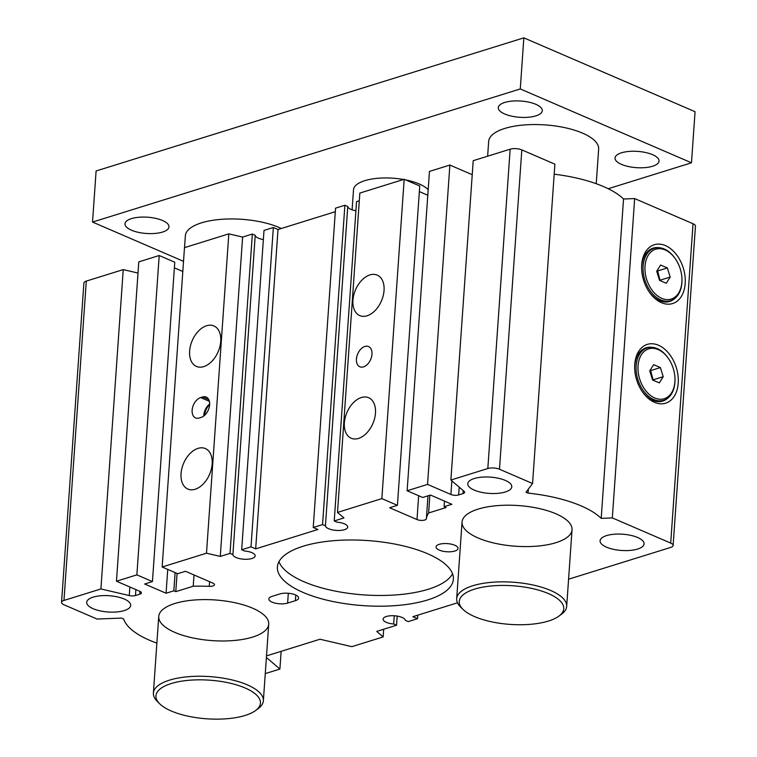 <?xml version="1.0" encoding="UTF-8"?>
<svg xmlns="http://www.w3.org/2000/svg" width="757" height="757" viewBox="0 0 757 757"><rect width="100%" height="100%" fill="white"/><g stroke="black" fill="none" stroke-linecap="round" stroke-linejoin="round"><path stroke-width="1.14" d="M555.931 513.795A55.129 20.382 4 0 1 572.037 529.739A55.129 20.382 4 0 1 515.621 546.232A55.129 20.382 4 0 1 462.054 522.056A55.129 20.382 4 0 1 496.639 505.695A55.129 20.382 4 0 1 555.931 513.795M252.62 608.193A55.129 20.382 4 0 1 268.726 624.137A55.129 20.382 4 0 1 212.31 640.63A55.129 20.382 4 0 1 158.743 616.453A55.129 20.382 4 0 1 193.338 600.093A55.129 20.382 4 0 1 252.62 608.193M651.985 347.321A27.914 18.811 72.7 0 0 645.437 348.012A27.914 18.811 72.7 0 0 634.659 368.006M641.794 390.934A27.914 18.811 72.7 0 0 662.015 401.276A27.914 18.811 72.7 0 0 667.797 398.125M658.476 345.239A30.8 20.761 72.7 0 0 634.65 367.372A30.8 20.761 72.7 0 0 642.154 391.454A30.8 20.761 72.7 0 0 676.559 391.483A30.8 20.761 72.7 0 0 658.476 345.239M658.959 247.69A27.914 18.811 72.7 0 0 652.402 248.381A27.914 18.811 72.7 0 0 641.633 268.366M648.768 291.294A27.914 18.811 72.7 0 0 668.98 301.646A27.914 18.811 72.7 0 0 674.771 298.485M665.45 245.599A30.8 20.761 72.7 0 0 641.624 267.732A30.8 20.761 72.7 0 0 649.118 291.823A30.8 20.761 72.7 0 0 683.524 291.852A30.8 20.761 72.7 0 0 665.45 245.599M637.631 537.489A22.048 8.157 -176 0 0 613.918 534.253A22.048 8.157 -176 0 0 600.083 540.791A22.048 8.157 -176 0 0 621.506 550.462A22.048 8.157 -176 0 0 644.075 543.867A22.048 8.157 -176 0 0 637.631 537.489M505.335 480.421A22.048 8.157 -176 0 0 481.622 477.175A22.048 8.157 -176 0 0 467.779 483.723A22.048 8.157 -176 0 0 489.211 493.394A22.048 8.157 -176 0 0 511.779 486.798A22.048 8.157 -176 0 0 505.335 480.421M124.252 599.024A22.048 8.157 -176 0 0 100.539 595.778A22.048 8.157 -176 0 0 86.705 602.326A22.048 8.157 -176 0 0 108.128 611.997A22.048 8.157 -176 0 0 130.696 605.401A22.048 8.157 -176 0 0 124.252 599.024M204.769 415.186A11.024 7.05 113.3 0 1 204.778 414.95A11.024 7.05 113.3 0 1 209.642 404.541M201.135 417.41A11.024 7.05 -66.7 0 0 209.206 407.38A11.024 7.05 -66.7 0 0 206.226 397.065A11.024 7.05 -66.7 0 0 202.573 396.971L200.624 397.576A11.024 7.05 -66.7 0 0 192.552 407.607A11.024 7.05 -66.7 0 0 195.543 417.921A11.024 7.05 -66.7 0 0 199.195 418.015L201.135 417.41M356.424 359.083A11.024 7.05 -66.7 0 0 359.83 366.785A11.024 7.05 -66.7 0 0 370.675 359.461A11.024 7.05 -66.7 0 0 368.564 346.545A11.024 7.05 -66.7 0 0 356.424 359.083M384.045 290.508A22.048 14.099 113.3 0 1 359.755 315.593A22.048 14.099 113.3 0 1 355.544 289.761A22.048 14.099 113.3 0 1 377.223 275.103A22.048 14.099 113.3 0 1 384.045 290.508M375.472 413.142A22.048 14.099 113.3 0 1 351.182 438.227A22.048 14.099 113.3 0 1 346.961 412.395A22.048 14.099 113.3 0 1 368.65 397.728A22.048 14.099 113.3 0 1 375.472 413.142M212.149 463.965A22.048 14.099 113.3 0 1 187.859 489.06A22.048 14.099 113.3 0 1 183.648 463.218A22.048 14.099 113.3 0 1 205.327 448.56A22.048 14.099 113.3 0 1 212.149 463.965M220.722 341.341A22.048 14.099 113.3 0 1 196.432 366.426A22.048 14.099 113.3 0 1 192.221 340.593A22.048 14.099 113.3 0 1 213.9 325.936A22.048 14.099 113.3 0 1 220.722 341.341M359.301 200.756L356.556 201.608L334.225 520.958L337.102 522.198A11.166 4.126 4 0 1 347.7 527.08A11.166 4.126 4 0 1 336.695 530.439A11.166 4.126 4 0 1 325.434 525.831L322.558 524.592L313.228 527.497L317.893 529.503L255.677 548.872L251.012 546.857L241.682 549.762L244.558 551.001A11.166 4.126 4 0 1 255.156 555.884A11.166 4.126 4 0 1 244.142 559.243A11.166 4.126 4 0 1 232.891 554.635L255.223 235.285A11.166 4.126 4 0 0 263.37 239.562M325.434 525.831L347.766 206.481L344.889 205.242L322.558 524.592M355.913 210.758A11.166 4.126 4 0 1 347.766 206.481M266.511 655.884L320.003 639.239L351.844 646.667L383.156 636.921L376.721 631.404L396.554 625.235L393.678 623.995L394.246 615.763M393.678 623.995A11.166 4.126 4 0 1 383.08 619.112A11.166 4.126 4 0 1 394.085 615.753A11.166 4.126 4 0 1 405.336 620.362L408.222 621.601L417.552 618.696L417.798 615.157M334.225 520.958L343.943 517.93L337.508 512.423L381.85 498.617L397.416 505.335L389.637 507.758L417.003 519.557A5.517 2.034 -176 0 0 422.87 520.371A5.517 2.034 -176 0 0 426.38 518.782A90.963 33.63 4 0 1 428.613 512.962L446.043 507.54L444.094 506.698L451.872 504.285L430.468 495.05L422.69 497.472L407.134 490.754L427.544 484.404L450.888 494.472A5.517 2.034 -176 0 0 458.666 494.946L463.01 493.592A5.517 2.034 -176 0 0 464.618 492.296A5.517 2.034 -176 0 0 464.107 491.35L450.879 480.033L487.82 468.536A8.27 3.056 4 0 1 499.488 469.236L532.568 483.505L525.992 492.22L528.055 493.11A90.963 33.63 4 0 1 601.2 518.346L623.531 199.006L634.659 198.571L693.034 223.75A8.27 3.056 4 0 1 695.446 226.135L673.115 545.485A8.27 3.056 4 0 1 670.702 547.425L568.573 579.209M554.19 174.195A90.963 33.63 4 0 1 623.531 199.006M528.055 493.11L528.339 489.117M272.056 596.365A11.024 4.078 -176 0 0 268.839 598.948A11.024 4.078 -176 0 0 275.501 603.215A11.024 4.078 -176 0 0 287.622 603.083L295.4 600.661A11.024 4.078 -176 0 0 298.618 598.068A11.024 4.078 -176 0 0 291.956 593.81A11.024 4.078 -176 0 0 279.835 593.942L272.056 596.365M454.825 545.258A11.024 4.078 -176 0 0 442.968 543.64A11.024 4.078 -176 0 0 436.051 546.914A11.024 4.078 -176 0 0 446.762 551.749A11.024 4.078 -176 0 0 458.051 548.447A11.024 4.078 -176 0 0 454.825 545.258M427.61 553.736A88.2 32.617 -176 0 0 332.749 540.772A88.2 32.617 -176 0 0 277.403 566.946A88.2 32.617 -176 0 0 363.114 605.628A88.2 32.617 -176 0 0 453.377 579.247A88.2 32.617 -176 0 0 427.61 553.736M278.983 561.666A88.2 32.617 -176 0 0 363.862 594.898A88.2 32.617 -176 0 0 452.544 573.797M156.879 643.138A90.963 33.63 4 0 1 123.646 618.971L121.584 618.081L97.047 619.046L63.966 604.777A8.27 3.056 4 0 1 61.554 602.383A8.27 3.056 4 0 1 63.966 600.443L100.908 588.946L129.258 595.56A5.517 2.034 -176 0 0 135.465 595.532L139.808 594.179A5.517 2.034 -176 0 0 141.417 592.882A5.517 2.034 -176 0 0 139.808 591.293L116.455 581.215L136.875 574.866L152.441 581.584L144.663 583.997L166.067 593.233L173.836 590.81L175.785 591.652L193.215 586.23A90.963 33.63 4 0 1 209.235 586.363A5.517 2.034 -176 0 0 214.458 584.688A5.517 2.034 -176 0 0 212.849 583.098L185.493 571.289L177.715 573.711L162.149 567.002L206.491 553.197L220.287 556.414L230.014 553.395L252.346 234.045L255.223 235.285M220.287 556.414L242.618 237.073L252.346 234.045M230.014 553.395L232.891 554.635M266.398 657.492L279.901 669.056L265.272 673.607M457.502 602.799L412.877 616.69L417.552 618.696M601.2 518.346L612.328 517.911L670.702 543.091A8.27 3.056 4 0 1 673.115 545.485M241.682 549.762L264.004 230.412L273.343 227.507L278.008 229.522L335.313 211.695M313.228 527.497L335.559 208.147L344.889 205.242M337.508 512.423L359.84 193.073L404.181 179.277L419.747 185.995L397.416 505.335M419.359 191.597L427.79 195.24M407.134 490.754L429.456 171.413L449.876 165.054L472.226 174.697M450.879 480.033L473.21 160.683L510.152 149.186A8.27 3.056 4 0 1 521.819 149.886L554.89 164.155L532.568 483.505M61.554 602.383L83.885 283.042A8.27 3.056 4 0 1 86.298 281.102L123.24 269.606L138.011 273.05M116.455 581.215L138.786 261.875L159.207 255.516L174.772 262.234L152.441 581.584M174.375 267.836L182.815 271.479M162.149 567.002L184.481 247.653L228.822 233.856L242.618 237.073M173.836 590.81L175.113 572.595M175.785 591.652L177.062 573.428M166.067 593.233L167.732 569.406M136.875 574.866L159.207 255.516M100.908 588.946L123.24 269.606M279.901 669.056L281.14 651.332M383.156 636.921L383.695 629.237M396.554 625.235L397.188 616.084M612.328 517.911L634.659 198.571M427.544 484.404L449.876 165.054M444.094 506.698L444.491 501.096M428.613 512.962L429.853 495.239M381.85 498.617L404.181 179.277M255.677 548.872L278.008 229.522M251.012 546.857L273.343 227.507M206.491 553.197L228.822 233.856M193.215 586.23L194 574.96M209.661 404.001A11.024 7.05 -66.7 0 0 203.775 416.019M504.739 114.004A22.048 8.157 4 0 1 498.295 107.626A22.048 8.157 4 0 1 520.863 101.031A22.048 8.157 4 0 1 542.286 110.702A22.048 8.157 4 0 1 528.452 117.25A22.048 8.157 4 0 1 504.739 114.004M131.434 230.185A22.048 8.157 4 0 1 124.99 223.807A22.048 8.157 4 0 1 147.558 217.212A22.048 8.157 4 0 1 168.981 226.882A22.048 8.157 4 0 1 155.147 233.43A22.048 8.157 4 0 1 131.434 230.185M621.469 164.364A22.048 8.157 4 0 1 615.025 157.986A22.048 8.157 4 0 1 637.593 151.391A22.048 8.157 4 0 1 659.025 161.061A22.048 8.157 4 0 1 645.191 167.609A22.048 8.157 4 0 1 621.469 164.364M159.727 703.83L157.361 701.502A55.129 20.382 4 0 1 153.387 693.09A55.129 20.382 4 0 1 209.793 676.607A55.129 20.382 4 0 1 263.37 700.783A55.129 20.382 4 0 1 258.26 708.561L255.592 710.53A52.375 19.36 -176 0 0 209.547 680.174A52.375 19.36 -176 0 0 159.727 703.83A52.375 19.36 -176 0 0 171.252 710.993A52.375 19.36 -176 0 0 255.592 710.53M463.038 609.432L460.663 607.105A55.129 20.382 4 0 1 456.689 598.692A55.129 20.382 4 0 1 513.104 582.209A55.129 20.382 4 0 1 566.681 606.385A55.129 20.382 4 0 1 561.571 614.164L558.893 616.132A52.375 19.36 -176 0 0 512.858 585.776A52.375 19.36 -176 0 0 463.038 609.432A52.375 19.36 -176 0 0 474.563 616.595A52.375 19.36 -176 0 0 558.893 616.132M281.349 228.491A55.129 20.382 -176 0 0 221.385 219.322A55.129 20.382 -176 0 0 185.361 235.787L184.528 247.634M596.232 183.714L598.655 149.082A55.129 20.382 -176 0 0 545.087 124.905A55.129 20.382 -176 0 0 488.672 141.389L487.631 156.197M352.109 209.821L353.51 189.742A38.588 14.269 4 0 1 403.509 179.485M405.563 179.873A38.588 14.269 4 0 1 428.178 189.714M183.525 261.326L92.534 222.066L520.277 88.948L691.482 162.802L608.193 188.73M520.277 88.948L523.844 37.85L96.101 170.978L92.534 222.066M523.844 37.85L695.058 111.705L691.482 162.802M681.962 279.588L681.962 280.166A27.451 18.499 -107.3 0 1 670.153 300.803A27.451 18.499 -107.3 0 1 660.729 299.886A27.451 18.499 -107.3 0 1 643.384 273.343A27.451 18.499 -107.3 0 1 653.849 248.4A27.451 18.499 -107.3 0 1 664.286 249.006A27.451 18.499 -107.3 0 1 675.282 258.695L675.604 259.168A26.117 17.6 72.7 0 0 646.431 259.149A26.117 17.6 72.7 0 0 661.76 298.353A26.117 17.6 72.7 0 0 681.962 279.588A26.117 17.6 72.7 0 0 675.604 259.168M659.546 280.364L666.283 283.269L670.191 277.062L667.352 267.94L660.615 265.035L656.707 271.243L659.546 280.364M660.132 280.61L657.634 270.968L657.048 270.713M657.634 270.968L667.352 267.94M660.473 280.081L670.191 277.062M674.989 379.229L674.998 379.796A27.451 18.499 -107.3 0 1 663.189 400.434A27.451 18.499 -107.3 0 1 653.764 399.526A27.451 18.499 -107.3 0 1 636.419 372.983A27.451 18.499 -107.3 0 1 646.885 348.04A27.451 18.499 -107.3 0 1 657.322 348.636A27.451 18.499 -107.3 0 1 668.317 358.326L668.639 358.809A26.117 17.6 72.7 0 0 639.466 358.78A26.117 17.6 72.7 0 0 654.796 397.993A26.117 17.6 72.7 0 0 674.989 379.229A26.117 17.6 72.7 0 0 668.639 358.809M652.581 379.995L659.319 382.9L663.227 376.693L660.388 367.571L653.651 364.666L649.743 370.883L652.581 379.995M653.168 380.251L650.67 370.599L650.074 370.343M650.67 370.599L660.388 367.571M653.499 379.721L663.227 376.693M208.8 399.658L202.573 396.971M288.313 593.261L287.622 603.083M295.788 595.059L295.4 600.661M139.808 594.179L140.007 591.378M135.465 595.532L135.881 589.599M129.258 595.56L129.854 586.997M63.966 600.443L86.298 281.102M670.702 543.091L693.034 223.75M499.488 469.236L521.819 149.886M487.82 468.536L510.152 149.186M463.01 493.592L463.218 490.593M458.666 494.946L459.215 487.167M450.888 494.472L451.844 480.856M426.38 518.782L427.989 495.826M417.003 519.557L418.668 495.731M209.235 586.363L209.566 581.679M209.396 401.361L200.624 397.576M263.37 700.783L268.726 624.137M153.387 693.09L158.743 616.453M566.681 606.385L572.037 529.739M456.689 598.692L462.054 522.056M665.573 302.015L670.153 300.803M649.383 249.999L653.849 248.4M658.609 401.655L663.189 400.434M642.419 349.639L646.885 348.04"/></g></svg>
